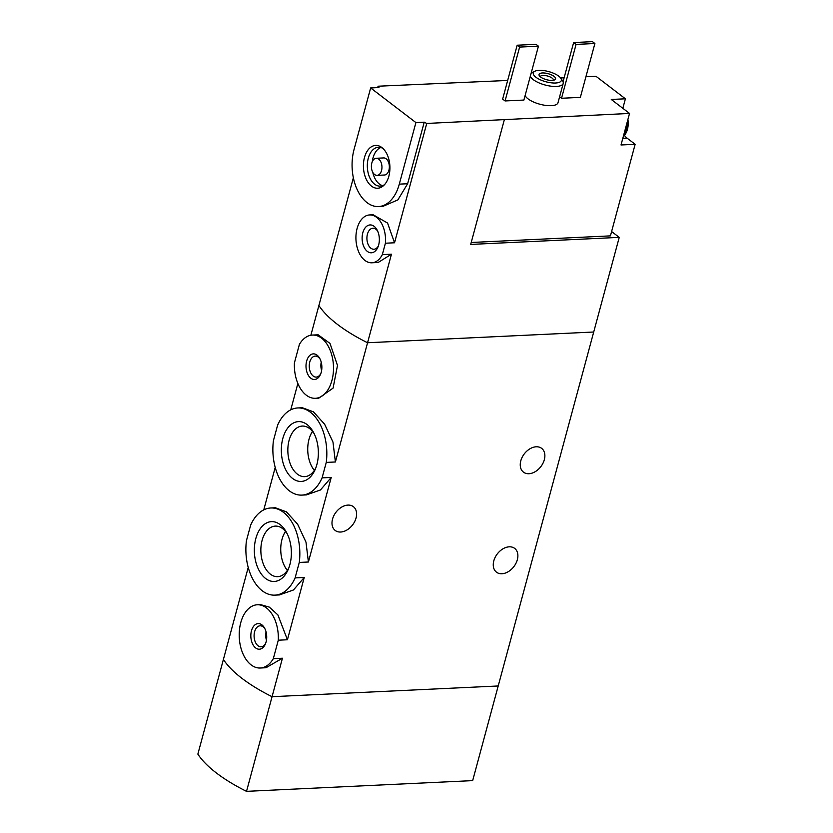 <?xml version="1.0" encoding="UTF-8"?>
<svg xmlns="http://www.w3.org/2000/svg" width="833" height="833" viewBox="0 0 833 833"><rect width="100%" height="100%" fill="white"/><g stroke="black" fill="none" stroke-linecap="round" stroke-linejoin="round"><path stroke-width="1.25" d="M299.276 562.442L295.101 577.904A43.628 26.937 87.3 0 1 274.921 595.137A43.628 26.937 87.3 0 1 246.443 540.669L250.618 525.207A43.628 26.937 87.3 0 1 270.787 507.984A43.628 26.937 87.3 0 1 299.276 562.442L308.408 562.004L305.992 542.148L297.641 524.238L286.427 511.868L275.431 507.797M295.101 577.904L304.232 577.477L293.466 589.972L279.565 594.887M326.265 462.409L322.09 477.871A43.628 26.937 87.3 0 1 301.921 495.104A43.628 26.937 87.3 0 1 273.432 440.636L277.608 425.174A43.628 26.937 87.3 0 1 297.787 407.951A43.628 26.937 87.3 0 1 326.265 462.409L335.397 461.982L332.981 442.073L324.631 424.226L313.416 411.835L302.421 407.774M322.09 477.871L331.222 477.444L320.434 489.981L306.554 494.844M246.526 791.35L272.058 696.7L498.196 685.976L272.058 696.7A128.313 46.606 -164.9 0 1 223.4 659.465L197.858 754.115A128.313 46.606 -164.9 0 0 246.526 791.35L472.665 780.625L593.71 332.013L367.561 342.748A128.313 46.606 -164.9 0 1 318.904 305.513A128.313 46.606 15.1 0 0 367.561 342.748L593.71 332.013L619.242 237.374L611.609 231.532M316.884 464.554A29.936 18.482 87.3 0 1 315.218 469.375A29.936 18.482 87.3 0 1 291.009 477.111A29.936 18.482 87.3 0 1 282.814 438.491A29.936 18.482 87.3 0 1 313.458 432.306A29.936 18.482 87.3 0 1 316.884 464.554M289.894 564.587A29.936 18.482 87.3 0 1 288.228 569.408A29.936 18.482 87.3 0 1 264.019 577.144A29.936 18.482 87.3 0 1 255.825 538.524A29.936 18.482 87.3 0 1 286.469 532.329A29.936 18.482 87.3 0 1 289.894 564.587M315.436 398.299L318.82 398.143L333.085 388.116L337.49 365.468L330.003 343.415L318.133 334.804L312.437 335.064A31.654 19.544 87.3 0 1 333.45 365.76A31.654 19.544 87.3 0 1 315.436 398.299A31.654 19.544 87.3 0 1 294.413 362.886L299.391 344.414A31.654 19.544 87.3 0 1 312.437 335.064M321.236 372.268A12.828 7.924 87.3 0 1 320.518 374.329A12.828 7.924 87.3 0 1 309.012 376.349A12.828 7.924 87.3 0 1 308.116 357.534A12.828 7.924 87.3 0 1 319.768 358.45A12.828 7.924 87.3 0 1 321.236 372.268M278.295 640.192L273.318 658.664A31.654 19.544 87.3 0 1 260.271 668.014A31.654 19.544 87.3 0 1 239.258 637.328A31.654 19.544 87.3 0 1 257.272 604.779A31.654 19.544 87.3 0 1 278.295 640.192L287.427 639.765L277.899 614.941L269.371 607.142L260.656 604.654M260.271 668.014L265.977 667.743L282.439 658.226L273.318 658.664M266.071 641.983A12.828 7.924 87.3 0 1 265.363 644.044A12.828 7.924 87.3 0 1 253.846 646.064A12.828 7.924 87.3 0 1 252.951 627.239A12.828 7.924 87.3 0 1 264.602 628.155A12.828 7.924 87.3 0 1 266.071 641.983M528.924 473.727A14.973 10.444 -52.6 0 1 523.468 472.144A14.973 10.444 -52.6 0 1 522.166 457.255A14.973 10.444 -52.6 0 1 536.192 446.79A14.973 10.444 -52.6 0 1 541.658 448.373A14.973 10.444 -52.6 0 1 542.96 463.252A14.973 10.444 -52.6 0 1 528.924 473.727M501.935 573.75A14.973 10.444 -52.6 0 1 496.468 572.177A14.973 10.444 -52.6 0 1 495.177 557.287A14.973 10.444 -52.6 0 1 509.202 546.823A14.973 10.444 -52.6 0 1 514.669 548.395A14.973 10.444 -52.6 0 1 515.96 563.285A14.973 10.444 -52.6 0 1 501.935 573.75M287.427 639.765L304.232 577.477M282.439 658.226L272.058 696.7A128.313 46.606 -164.9 0 1 223.4 659.465L248.224 567.45M290.759 409.826L297.86 383.492M335.397 461.982L391.458 254.19L378.172 262.478L371.872 262.791A23.949 14.786 87.3 0 1 355.962 239.571A23.949 14.786 87.3 0 1 369.602 214.945A23.949 14.786 87.3 0 1 385.408 243.215L394.54 242.778L387.564 223.046L373.194 214.799M310.876 335.241L353.369 177.773M308.408 562.004L331.222 477.444M263.769 509.858L275.213 467.417M340.666 532.027A14.973 10.444 -52.6 0 1 335.199 530.454A14.973 10.444 -52.6 0 1 333.898 515.565A14.973 10.444 -52.6 0 1 347.923 505.1A14.973 10.444 -52.6 0 1 353.39 506.672A14.973 10.444 -52.6 0 1 354.691 521.562A14.973 10.444 -52.6 0 1 340.666 532.027M312.51 431.4A25.313 15.619 -92.7 0 0 308.981 439.397A25.313 15.619 -92.7 0 0 314.353 470.364M314.228 433.806A25.313 15.619 -92.7 0 0 302.285 426.069A25.313 15.619 -92.7 0 0 289.093 440.334A25.313 15.619 -92.7 0 0 304.691 476.632A25.313 15.619 -92.7 0 0 315.842 467.813M285.521 531.433A25.313 15.619 -92.7 0 0 281.991 539.42A25.313 15.619 -92.7 0 0 287.364 570.397M287.239 533.828A25.313 15.619 -92.7 0 0 275.296 526.102A25.313 15.619 -92.7 0 0 262.103 540.367A25.313 15.619 -92.7 0 0 277.701 576.665A25.313 15.619 -92.7 0 0 288.853 567.835M320.83 373.538A10.517 6.497 87.3 0 1 316.248 377.099A10.517 6.497 87.3 0 1 309.272 366.905A10.517 6.497 87.3 0 1 315.259 356.097A10.517 6.497 87.3 0 1 320.153 359.2M321.621 370.477A10.517 6.497 87.3 0 1 321.226 362.178M265.675 643.253A10.517 6.497 87.3 0 1 261.093 646.814A10.517 6.497 87.3 0 1 254.107 636.62A10.517 6.497 87.3 0 1 260.094 625.802A10.517 6.497 87.3 0 1 264.988 628.915M266.456 640.192A10.517 6.497 87.3 0 1 266.06 631.893M585.922 76.751L595.959 76.272L625.406 98.794L611.287 99.471L629.54 113.434L426.735 123.451L394.54 242.778M622.834 108.3L625.406 98.794M624.427 135.331A17.962 11.089 -92.7 0 0 627.114 138.163L622.803 138.372M471.207 242.476L610.433 235.874L635.142 144.307L627.114 138.163M370.654 87.944L354.046 149.503A39.776 24.553 -92.7 0 0 378.557 206.553A39.776 24.553 -92.7 0 0 399.299 184.135L415.906 122.576L370.654 87.944L378.984 87.548A128.313 46.606 15.1 0 1 378.078 86.215L507.661 80.457M560.609 77.948L564.128 77.781M635.142 144.307L621.022 144.973L629.54 113.434M388.865 176.148A21.439 13.234 -92.7 0 0 381.753 147.451A21.439 13.234 -92.7 0 0 363.448 167.443A21.439 13.234 -92.7 0 0 383.565 185.624A21.439 13.234 -92.7 0 0 388.865 176.148M385.408 243.215L382.337 254.627L391.458 254.19M382.337 254.627A23.949 14.786 87.3 0 1 371.872 262.791M362.803 232.803A13.942 8.601 87.3 0 1 377.068 229.918A13.942 8.601 87.3 0 1 377.89 247.172A13.942 8.601 87.3 0 1 366.614 250.775A13.942 8.601 87.3 0 1 362.803 232.803M426.735 123.451A128.313 46.606 15.1 0 1 424.236 122.18L415.906 122.576M525.123 95.483A17.108 6.216 15.1 0 0 542.054 104.76A17.108 6.216 15.1 0 0 558.016 102.688L563.202 83.446A17.108 6.216 15.1 0 0 562.525 80.759L560.776 78.187A14.546 5.279 15.1 0 0 539.034 70.357A14.546 5.279 15.1 0 0 534.921 71.211A14.546 5.279 15.1 0 0 545.938 81.78A14.546 5.279 15.1 0 0 560.776 78.187M561.536 98.263L580.351 97.378L594.887 43.514L592.461 41.65L573.635 42.545L576.072 44.409L561.536 98.263L559.609 96.795M505.069 100.949L523.895 100.054L538.43 46.19L535.994 44.326L517.168 45.221L519.605 47.085L505.069 100.949L502.643 99.085L517.168 45.221M424.236 122.18L407.629 183.739L397.882 199.889L382.951 206.345L378.557 206.553M378.078 86.215L377.693 87.611M504.319 119.765L470.687 244.423L619.242 237.374M378.349 245.974A10.517 6.497 87.3 0 1 373.923 249.244A10.517 6.497 87.3 0 1 367.436 234.156A10.517 6.497 87.3 0 1 372.924 228.232A10.517 6.497 87.3 0 1 377.641 231.074M534.921 71.211L532.11 72.554A17.108 6.216 15.1 0 0 531.152 73.127M530.319 76.251A17.108 6.216 15.1 0 0 547.25 85.528A17.108 6.216 15.1 0 0 563.202 83.446M542.439 72.96A8.559 3.103 15.1 0 0 539.388 75.803A8.559 3.103 15.1 0 0 546.5 79.687A8.559 3.103 15.1 0 0 554.601 79.906A8.559 3.103 15.1 0 0 552.789 75.553A8.559 3.103 15.1 0 0 542.439 72.96M553.247 80.301A6.706 2.437 15.1 0 0 553.331 80.093A6.706 2.437 15.1 0 0 550.092 76.928A6.706 2.437 15.1 0 0 543.043 75.428A6.706 2.437 15.1 0 0 540.388 76.605A6.706 2.437 15.1 0 0 540.357 76.823M573.635 42.545L563.056 81.738M576.072 44.409L594.887 43.514M519.605 47.085L538.43 46.19M382.868 148.378A19.461 12.016 -92.7 0 0 378.432 147.254A19.461 12.016 -92.7 0 0 367.353 167.266A19.461 12.016 -92.7 0 0 380.275 186.134A19.461 12.016 -92.7 0 0 384.586 184.593M380.806 147.514A19.461 12.016 -92.7 0 0 372.257 161.758M372.757 172.275A19.461 12.016 -92.7 0 0 382.618 185.644M377.078 175.367L384.471 175.013A8.559 5.279 -92.7 0 0 388.928 170.192A8.559 5.279 -92.7 0 0 383.659 157.926L376.266 158.27A8.559 5.279 -92.7 0 0 371.393 167.069A8.559 5.279 -92.7 0 0 377.078 175.367A8.559 5.279 -92.7 0 0 381.535 170.546A8.559 5.279 -92.7 0 0 376.266 158.27M626.874 123.284A15.4 9.507 87.3 0 1 623.886 134.352M627.915 119.442A15.4 9.507 87.3 0 1 626.926 130.979A15.4 9.507 87.3 0 1 623.344 136.383M407.629 183.739L399.299 184.135M270.787 507.984L275.431 507.755M274.921 595.137L279.565 594.918M297.787 407.951L302.421 407.722M301.921 495.104L306.554 494.885M257.272 604.779L260.656 604.623M369.602 214.945L373.194 214.768M627.957 119.286L626.926 130.979"/></g></svg>
